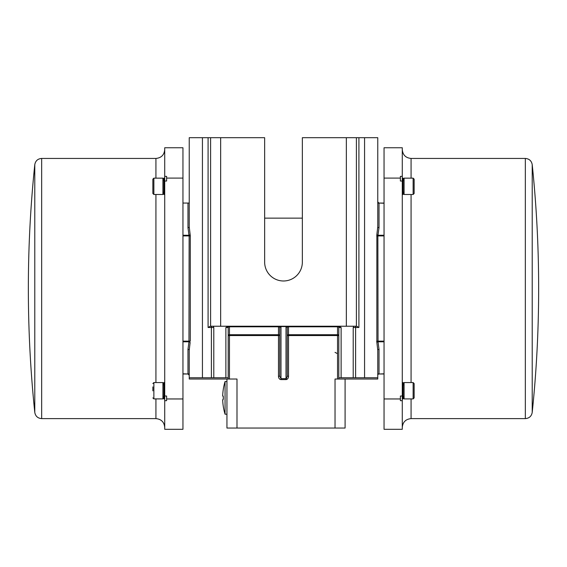<?xml version="1.0" encoding="UTF-8"?>
<svg xmlns="http://www.w3.org/2000/svg" width="567" height="567" viewBox="0 0 567 567"><rect width="100%" height="100%" fill="white"/><g stroke="black" fill="none" stroke-linecap="round" stroke-linejoin="round"><path stroke-width="0.85" d="M226.942 379.025L226.942 428.042L345.09 428.042L345.09 379.025L345.09 428.042M226.942 381.541L225.056 381.541L225.056 414.215L226.942 414.215M225.056 381.541A56.558 56.558 0 0 0 222.675 395.993L223.185 396.135M225.056 414.215A56.558 56.558 0 0 1 222.675 399.763L223.1 399.763L223.334 397.878L223.1 395.993M223.32 398.495L223.292 398.948M223.221 396.276L223.285 396.765M223.32 397.332L223.334 397.878M236.992 382.796L236.992 379.025L229.451 379.025L229.451 335.558L228.196 335.558A1.254 0.822 180 0 1 229.451 334.728L229.451 326.805A1.254 0.68 0 0 0 228.196 327.492L228.196 335.558M228.196 379.025L189.236 379.025L189.236 377.764L228.196 377.764L228.196 379.025L229.451 379.025M228.458 326.238L225.879 327.492L228.196 327.492A1.254 1.254 0 0 1 229.451 326.238A1.254 1.254 0 0 0 228.196 327.492L228.196 377.764M211.392 326.238L211.392 327.492L208.089 327.492L210.265 326.238L356.735 326.238L358.911 327.492L358.911 137.703L302.353 137.703L302.353 262.131A18.853 18.853 0 0 1 283.5 280.984A18.853 18.853 0 0 1 264.647 262.131L264.647 137.703L189.236 137.703L189.236 226.942A1.254 0.758 0 0 1 187.975 227.7L188.974 235.255A1.254 0.652 166.2 0 0 190.143 234.589L189.236 226.942M211.392 377.764L211.392 327.492L213.787 327.492L213.22 326.238M353.78 326.238L353.213 327.492L358.911 327.492M338.804 327.492A1.254 0.68 0 0 0 337.549 326.805L337.549 334.728A1.254 0.822 180 0 1 338.804 335.558L337.549 335.558L337.549 379.025L338.804 379.025L338.804 327.492A1.254 1.254 0 0 0 337.549 326.238A1.254 1.254 0 0 1 338.804 327.492L341.121 327.492L338.542 326.238M338.804 377.764L377.764 377.764L377.764 350.115L376.857 342.454A1.254 0.652 -13.8 0 1 378.026 341.802L377.87 235.915L379.025 227.7A1.254 0.758 0 0 1 377.764 226.942L376.857 234.589A1.254 0.652 -166.2 0 0 378.026 235.255L384.05 235.255M188.435 374.085L189.236 375.255A1.254 1.254 0 0 0 187.975 373.993L182.95 373.993M182.95 235.255L188.974 235.255L189.13 235.915L188.974 341.802A1.254 0.652 13.8 0 1 190.143 342.468L189.236 350.115A1.254 0.758 0 0 0 187.975 349.35L187.975 373.809A1.254 1.063 180 0 1 189.236 374.872M182.95 341.802L188.974 341.802L187.975 349.35M190.278 235.674L190.143 234.596M189.236 203.057L187.975 203.057L189.236 203.057L189.236 211.278M182.95 203.057L187.975 203.057L187.975 227.7M189.236 375.255L187.975 373.993A1.254 1.254 0 0 1 189.236 375.255M189.236 356.806L189.236 359.591L189.236 356.806M189.236 365.772L189.236 373.993L189.236 365.772M189.236 217.459L189.236 220.251M189.236 140.212L189.236 137.703M189.236 350.115L189.236 377.764M377.764 226.942L377.764 137.703L358.911 137.703M384.05 203.057L378.891 203.057L377.813 202.178M376.857 234.589L376.857 342.468M384.05 398.962L400.394 398.962L400.394 400.678L402.279 400.678L402.279 429.297L384.05 429.297L384.05 147.753L402.279 147.753L402.279 176.372L400.394 176.372L400.394 181.029L402.279 181.029L402.279 176.372M400.394 398.962L400.394 396.021L402.279 396.021L402.279 181.029M384.05 178.095L400.394 178.095M402.279 400.678L402.279 396.021M402.279 398.906L403.109 398.906L403.109 382.562L402.279 382.562M404.08 398.906L404.08 382.562L413.13 382.562L413.13 398.906L404.08 398.906M413.13 398.906L414.137 397.899L414.137 383.568L413.13 382.562M414.137 386.963L414.137 390.734M402.279 194.488L403.109 194.488L403.109 178.151L402.279 178.151M404.08 194.488L404.08 178.151L413.13 178.151L413.13 194.488L404.08 194.488M414.137 193.482L413.13 194.488L414.137 193.482L414.137 179.158L413.13 178.151M414.137 190.094L414.137 182.546M411.075 178.151L411.075 158.441L525.34 158.441C529.209 158.753 531.499 160.822 532.215 164.636L532.215 412.422A1195.938 1195.938 0 0 0 532.215 164.636M377.764 365.772L377.764 374.872A1.254 1.063 180 0 1 379.025 373.809L379.025 349.35A1.254 0.758 -0 0 0 377.764 350.115M379.025 349.35L378.026 341.802L384.05 341.802M384.05 373.993L379.025 373.993A1.254 1.254 0 0 0 377.764 375.255M376.743 341.724L376.722 341.369M377.764 359.591L377.764 356.806M377.764 201.845L378.891 203.057M337.549 379.025L335.033 379.025L335.033 428.042M229.451 326.238L229.451 326.805L278.475 326.805L278.475 334.728A1.254 0.822 0 0 1 279.729 335.558L278.475 335.558L278.475 334.728L229.451 334.728L229.451 335.558L278.475 335.558L278.475 376.219A3.374 2.516 90 0 0 280.984 379.585L286.016 379.585L287.271 376.219L288.525 376.219L288.525 335.558L337.549 335.558L337.549 334.728L288.525 334.728L288.525 335.558L287.271 335.558A1.254 0.822 0 0 1 288.525 334.728L288.525 326.805L337.549 326.805L337.549 326.238M288.525 326.238A1.254 1.254 0 0 0 287.271 327.492A1.254 0.68 180 0 1 288.525 326.805L288.525 326.238M286.016 326.238L286.016 378.65L280.984 378.65L279.729 376.219L279.729 327.492A1.254 1.254 0 0 0 278.475 326.238L278.475 326.805A1.254 0.68 180 0 1 279.729 327.492L280.984 326.557L286.016 326.557L287.271 327.492L287.271 376.219M278.475 376.219L279.729 376.219M377.764 377.764L377.764 379.025L338.804 379.025M356.402 326.238L356.402 137.703M210.598 326.238L210.598 137.703M182.95 178.095L166.606 178.095L166.606 176.372L164.721 176.372L164.721 147.753L182.95 147.753L182.95 429.297L164.721 429.297L164.721 400.678L166.606 400.678L166.606 398.962L182.95 398.962M164.721 176.372L164.721 400.678M164.721 178.151L163.891 178.151L163.891 194.488L164.721 194.488M162.92 178.151L162.92 194.488L153.87 194.488L153.87 178.151L162.92 178.151M153.87 178.151L152.863 179.158L152.863 193.446M152.863 190.292L152.863 185.884M164.721 382.562L163.891 382.562L163.891 398.906L164.721 398.906M162.92 398.899L153.87 398.906L153.87 382.562L162.92 382.562L162.92 398.899M152.863 386.9L152.863 390.869M155.925 398.906L155.925 418.616L41.66 418.616C37.791 418.297 35.501 416.235 34.785 412.422L34.785 164.636A1195.938 1195.938 0 0 0 34.785 412.422M166.606 178.095L166.606 181.029L164.721 181.029M164.721 396.021L166.606 396.021L166.606 398.962M225.879 327.492L225.879 377.764M355.608 326.238L355.608 377.764M341.121 377.764L341.121 327.492M213.787 377.764L213.787 327.492M353.213 327.492L353.213 377.764M182.95 373.809L187.975 373.993M182.95 341.136L190.285 341.136L190.285 235.915L182.95 235.915M379.025 227.7L379.025 203.248A1.254 1.063 0 0 1 377.764 202.185M384.05 203.248L379.025 203.057M384.05 235.915L376.715 235.915M411.075 382.562L411.075 194.488M402.279 427.412C402.797 422.075 405.731 419.141 411.075 418.616L411.075 398.906M525.34 158.441L525.34 418.616C529.209 418.297 531.499 416.235 532.215 412.422M384.05 341.136L376.715 341.136M379.025 373.993L384.05 373.809M236.992 379.025L236.992 428.042M286.016 379.585A3.374 2.516 90 0 0 288.525 376.219M280.984 326.238L280.984 379.585M202.433 377.764L202.433 137.703M208.089 327.492L208.089 137.703M364.567 137.703L364.567 377.764M346.345 326.238L346.345 137.703M220.655 326.238L220.655 137.703M236.992 409.19L236.992 402.584M155.925 194.488L155.925 382.562M164.721 149.638C164.203 154.982 161.269 157.917 155.925 158.441L155.925 178.151M41.66 418.616L41.66 158.441C37.791 158.753 35.501 160.822 34.785 164.636M403.109 398.906A21.114 21.114 0 0 0 404.08 396.014M404.08 385.454A21.114 21.114 0 0 0 403.109 382.562M411.075 158.441C405.731 157.917 402.797 154.982 402.279 149.638M403.109 194.488A21.114 21.114 0 0 0 404.08 191.596M404.08 181.043A21.114 21.114 0 0 0 403.109 178.151M411.075 418.616L525.34 418.616M335.033 352.376L337.082 353.439M264.647 218.139L302.353 218.139M163.891 178.151A21.114 21.114 0 0 0 162.92 181.043M162.92 191.603A21.114 21.114 0 0 0 163.898 194.488M153.87 194.488L152.863 193.482M155.925 418.616C161.269 419.141 164.203 422.075 164.721 427.412M163.891 382.562A21.114 21.114 0 0 0 162.92 385.454M162.92 396.014A21.114 21.114 0 0 0 163.898 398.906M153.87 382.562L152.863 383.568M153.87 398.906L152.863 397.899M155.925 158.441L41.66 158.441"/></g></svg>
